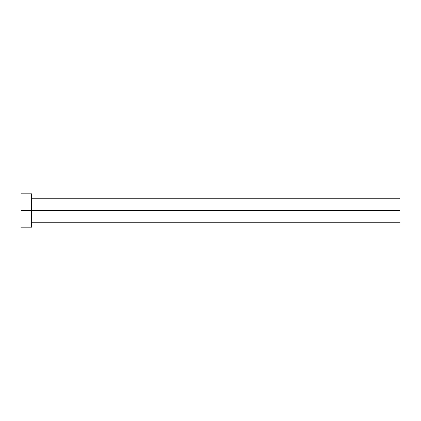 <?xml version="1.0" encoding="UTF-8"?>
<svg xmlns="http://www.w3.org/2000/svg" width="421" height="421" viewBox="0 0 421 421"><rect width="100%" height="100%" fill="white"/><g stroke="black" fill="none" stroke-linecap="round" stroke-linejoin="round"><path stroke-width="0.63" d="M21.05 227.172L21.05 193.828L21.05 210.5L399.95 210.5L399.95 222.246L399.95 210.5L21.05 210.5L21.05 227.172L31.659 227.172L31.659 193.828L31.659 227.172M399.95 210.5L399.95 198.754L399.95 210.5M31.659 222.246L399.95 222.246M21.05 193.828L31.659 193.828M31.659 198.754L399.95 198.754"/></g></svg>
